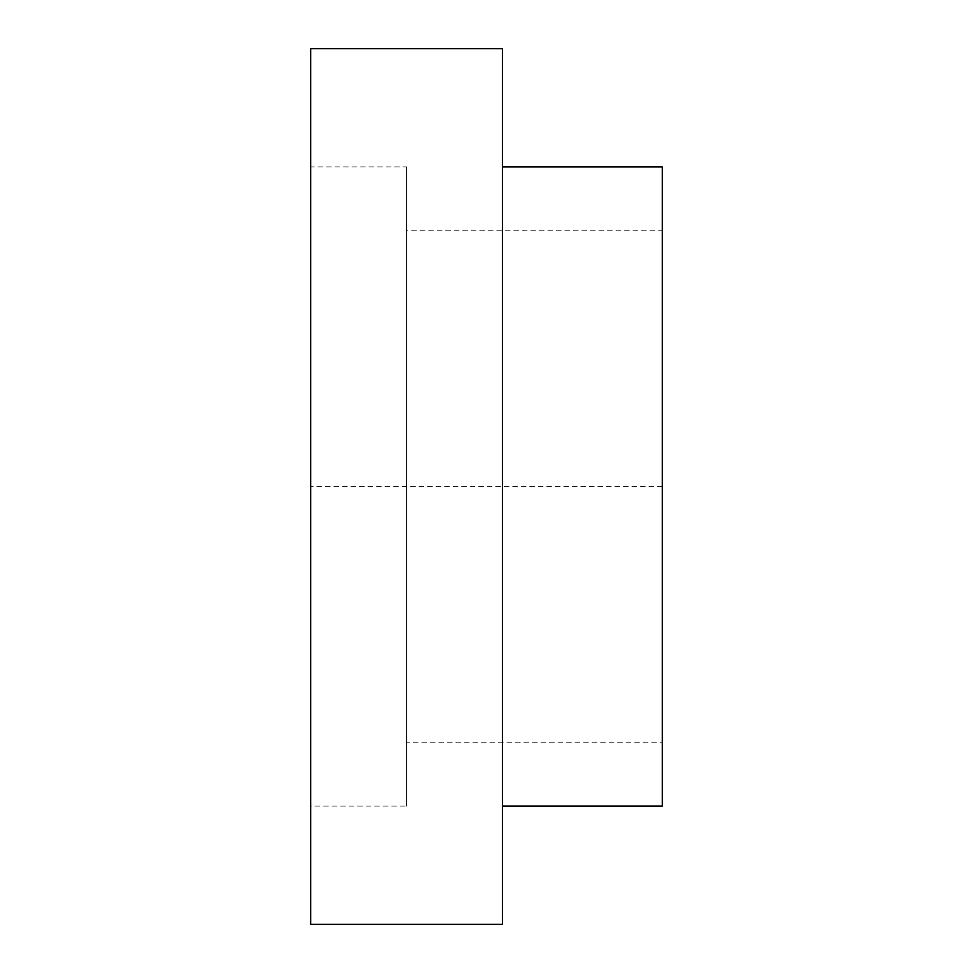 <?xml version="1.0" encoding="UTF-8"?>
<svg xmlns="http://www.w3.org/2000/svg" width="973" height="973" viewBox="0 0 973 973"><rect width="100%" height="100%" fill="white"/><g stroke="black" fill="none" stroke-linecap="round" stroke-linejoin="round"><path stroke-width="0.73" stroke-dasharray="4.87 3.65" d="M662.285 166.906L662.285 806.094M662.285 230.82L662.285 742.18L662.285 230.82L406.605 230.82L406.605 742.18L662.285 742.18M406.605 230.82L406.605 742.18M406.605 166.906L406.605 806.094L406.605 166.906L310.715 166.906L310.715 806.094L406.605 806.094M310.715 166.906L310.715 806.094M310.715 48.65L310.715 924.35M502.482 48.65L502.482 924.35M502.482 166.906L502.482 806.094L502.482 166.906M662.285 486.5L310.715 486.5"/><path stroke-width="1.46" d="M502.482 166.906L662.285 166.906L662.285 806.094L502.482 806.094M310.715 48.65L310.715 924.35L502.482 924.35L502.482 48.65L310.715 48.65"/></g></svg>
